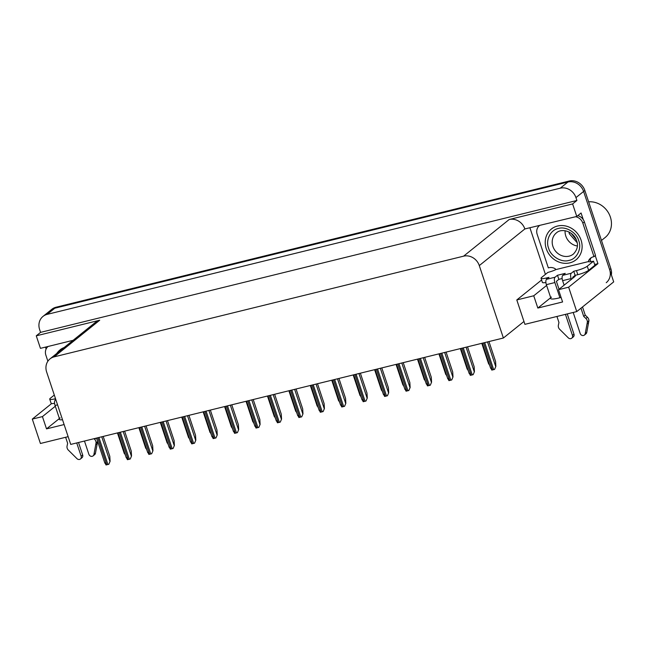 <?xml version="1.0" encoding="UTF-8"?>
<svg xmlns="http://www.w3.org/2000/svg" width="646" height="646" viewBox="0 0 646 646"><rect width="100%" height="100%" fill="white"/><g stroke="black" fill="none" stroke-linecap="round" stroke-linejoin="round"><path stroke-width="0.97" d="M60.167 417.905A14.01 2.422 -18.4 0 0 59.246 419.286A14.01 2.422 -18.4 0 0 62.525 419.763M561.075 297.426A14.01 2.422 161.6 0 1 558.943 297.984A14.01 2.422 161.6 0 1 550.553 298.468A14.01 2.422 161.6 0 1 551.474 297.087M46.108 349.034L45.47 347.104M545.418 274.397L529.97 227.957M595.257 255.646L597.921 263.657L594.635 264.464M597.921 263.657L568.642 287.195L576.749 311.59L524.915 324.332L523.963 321.474L503.387 338.011L479.292 265.587L524.859 228.95L576.773 216.45L581.069 212.994L583.29 219.664M479.292 265.587A13.138 11.733 -128.8 0 0 463.602 256.163L54.151 356.858L99.718 320.222L36.273 335.823L40.44 348.347L73.127 340.305M99.718 320.222A13.138 11.733 -128.8 0 0 95.568 322.257L50.008 358.893A13.138 11.733 -128.8 0 0 46.633 371.983L70.721 444.416L503.387 338.011M524.859 228.95A13.138 11.733 -128.8 0 0 509.169 219.527L572.614 203.926L576.902 200.478L40.569 332.367L39.616 329.508A13.138 11.733 51.2 0 1 42.991 316.419A13.138 11.733 51.2 0 1 47.134 314.376L560.26 188.188A13.138 11.733 51.2 0 1 575.949 197.611L576.902 200.478M576.773 216.45L572.614 203.926M576.749 311.59L613.7 281.882L583.613 191.45L609.614 269.608A13.138 11.733 51.2 0 1 606.239 282.698M42.991 316.419L51.882 309.264A13.138 11.733 51.2 0 1 56.024 307.23L569.15 181.041L567.931 182.027A13.138 11.733 51.2 0 1 583.613 191.45A13.138 11.733 51.2 0 0 567.931 182.027L54.797 308.215L567.931 182.027L560.26 188.188M50.654 310.25A13.138 11.733 51.2 0 1 54.797 308.215A13.138 11.733 51.2 0 0 50.654 310.25M68.145 436.664L40.415 443.487L32.3 419.092L51.648 403.54M36.273 335.823L40.569 332.367M54.151 356.858A13.138 11.733 -128.8 0 0 50.008 358.893M523.963 321.474L516.8 299.946L541.598 280.009M55.314 406.245L42.434 416.605L32.3 419.092M546.621 285.427L533.741 295.779L516.8 299.946M568.642 287.195L558.499 289.691L574.447 276.876A14.01 2.422 -18.4 0 0 575.36 275.495A14.01 2.422 -18.4 0 0 575.255 275.317M533.741 295.779L537.827 308.053L562.585 301.965L558.499 289.691M573.745 271.263L575.11 275.358L577.815 274.687A8.753 1.51 161.6 0 0 588.619 270.319L594.901 265.264L593.545 261.178L587.254 266.233A8.753 1.51 161.6 0 1 576.458 270.601L573.745 271.263L571.29 273.234L562.779 275.325L565.234 273.355L557.498 275.261L555.043 277.231L546.532 279.322A4.377 1.817 76.2 0 0 546.363 284.652L550.707 297.701L537.827 308.053M42.434 416.605L46.52 428.879L64.115 424.551M55.944 399.971L55.225 400.149A4.377 1.817 76.2 0 0 55.055 405.47L59.4 418.527L46.52 428.879M569.15 181.041A13.138 11.733 51.2 0 1 584.84 190.457L610.841 268.615A13.138 11.733 51.2 0 1 611.374 274.889M125.453 455.325L124.331 452.991M103.19 436.43L109.804 456.318L110.095 461.268L108.811 464.272L106.017 464.958L104.91 462.633M110.095 461.268L108.811 464.272M146.884 450.052L145.77 447.726M168.315 444.779L167.201 442.453M189.746 439.514L188.632 437.18M124.621 431.157L131.235 451.045L131.526 456.003L130.242 459.007L127.448 459.694L126.341 457.36M131.526 456.003L130.242 459.007M146.053 425.892L152.666 445.772L152.957 450.73L151.673 453.734L148.879 454.421L147.773 452.087M152.957 450.73L151.673 453.734M167.484 420.619L174.097 440.507L174.388 445.457L173.104 448.461L170.31 449.148L169.204 446.822M174.388 445.457L173.104 448.461M188.915 415.346L195.528 435.234L195.819 440.192L194.535 443.188L191.741 443.883L190.635 441.549M195.819 440.192L194.535 443.188M562.779 275.325A4.377 1.817 76.2 0 0 562.609 280.655L564.12 285.177M573.196 312.462L580.189 333.489A2.794 2.495 51.2 0 0 585.228 333.659L587.375 322.031L588.91 320.796L586.762 332.432L585.228 333.659M562.149 278.539L558.863 279.355L556.408 281.325L559.048 289.255M557.498 275.261L558.863 279.355M546.532 279.322L548.987 277.352L546.282 278.014A8.753 1.51 161.6 0 1 541.041 278.313A8.753 1.51 161.6 0 1 541.606 277.457L547.897 272.402A8.753 1.51 161.6 0 0 555.31 269.891L555.342 268.825A8.753 7.825 51.2 0 0 548.341 267.896L537.173 234.337A8.753 7.825 51.2 0 1 539.394 225.64M575.594 216.741A8.753 7.825 51.2 0 1 582.829 223.112L593.989 256.672L595.523 255.436L584.364 221.885A8.753 7.825 -128.8 0 0 577.774 215.643M590.799 261.719A4.377 1.817 -103.8 0 0 590.42 260.233L590.145 259.417A8.753 7.825 51.2 0 1 591.389 257.592M590.145 259.417L588.619 260.645A8.753 7.825 51.2 0 1 590.573 258.158A8.753 7.825 51.2 0 1 593.989 256.672M545.894 282.488A8.753 1.51 161.6 0 1 542.398 282.407L541.041 278.313M588.619 260.645L588.886 261.469L555.617 269.648M588.886 261.469L588.579 261.711A8.753 1.51 161.6 0 0 593.545 261.178M575.11 275.358L572.655 277.328L572.913 278.103M556.941 316.459L558.952 322.483L558.37 325.221A4.377 3.908 51.2 0 0 559.307 328.935L568.278 337.834A2.794 2.495 51.2 0 0 572.453 335.387L565.452 314.368M559.92 297.733L554.874 282.552A4.377 1.817 -103.8 0 1 555.043 277.231M567.253 313.924L573.979 334.16L572.453 335.387M571.734 338.173L573.26 336.946A2.794 2.495 -128.8 0 0 573.979 334.16M571.379 279.338L571.121 278.563A4.377 1.817 -103.8 0 1 571.29 273.234M583.709 316.395L585.244 315.159L587.416 317.218L585.882 318.454L583.709 316.395L580.98 308.19M582.514 306.955L585.244 315.159M584.412 335.056L585.938 333.829A2.794 2.495 -128.8 0 0 586.762 332.432M587.416 317.218A4.377 3.908 51.2 0 1 588.91 320.796M585.882 318.454A4.377 3.908 51.2 0 1 587.375 322.031M587.053 323.977L588.587 322.742M84.465 441.032L88.882 454.308A2.794 2.495 51.2 0 0 93.92 454.485L96.068 442.857L97.603 441.622L95.455 453.25L93.92 454.485M55.516 398.703L54.975 398.84A8.753 1.51 161.6 0 1 49.726 399.139A8.753 1.51 161.6 0 1 50.299 398.275L54.304 395.061M48.087 346.466A8.753 7.825 51.2 0 0 45.866 355.163L47.877 361.203M54.587 403.314A8.753 1.51 161.6 0 1 51.091 403.233L49.726 399.139M55.225 400.149L55.839 399.656M65.634 437.277L67.644 443.301L67.063 446.039A4.377 3.908 51.2 0 0 68 449.753L76.971 458.652A2.794 2.495 51.2 0 0 81.146 456.213L76.729 442.938M78.521 442.494L82.672 454.978L81.146 456.213M80.427 458.999L81.953 457.764A2.794 2.495 -128.8 0 0 82.672 454.978M93.105 455.882L94.631 454.647A2.794 2.495 -128.8 0 0 95.455 453.25M96.214 438.149A4.377 3.908 51.2 0 1 96.779 438.836M95.874 438.23L94.574 439.28L93.961 438.699M94.574 439.28A4.377 3.908 51.2 0 1 96.068 442.857M95.745 444.795L97.28 443.568M578.759 240.732C581.998 248.589 576.83 259.078 569.069 260.378C561.737 262.898 550.836 256.478 548.648 248.339L548.591 248.153C545.353 240.304 550.521 229.815 558.281 228.506C565.613 225.995 576.515 232.415 578.703 240.554L578.759 240.732M571.492 233.561L576.184 239.593M571.29 233.408L576.28 239.827M569.804 262.857A19.703 17.604 51.2 0 1 547.808 252.255A19.703 17.604 51.2 0 1 551.329 229.088A19.703 17.604 51.2 0 1 557.546 226.027A19.703 17.604 51.2 0 1 579.543 236.638A19.703 17.604 51.2 0 1 576.022 259.797A19.703 17.604 51.2 0 1 569.804 262.857M601.474 240.457L605.084 237.558A20.575 18.387 -128.8 0 0 610.373 217.048A20.575 18.387 -128.8 0 0 588.627 201.827M569.126 232.059L569.312 233.731A10.07 8.996 -128.8 0 1 569.069 232.035M577.144 242.686L569.312 233.731M565.105 230.735A13.574 12.129 -128.8 0 0 577.371 245.997M56.791 353.435A19.703 17.604 51.2 0 1 60.021 349.914A19.703 17.604 51.2 0 1 64.156 347.516M211.177 434.241L210.063 431.916M232.608 428.968L231.494 426.643M254.04 423.703L252.925 421.37M210.346 410.081L216.967 429.961L217.25 434.92L215.966 437.923L213.172 438.61L212.066 436.276M217.25 434.92L215.966 437.923M231.777 404.808L238.398 424.697L238.681 429.647L237.397 432.65L234.603 433.337L233.505 431.011M238.681 429.647L237.397 432.65M253.216 399.535L259.829 419.424L260.112 424.382L258.828 427.377L256.034 428.064L254.936 425.738M260.112 424.382L258.828 427.377M275.471 418.43L274.356 416.105M296.902 413.157L295.787 410.832M318.333 407.884L317.218 405.559M339.772 402.62L338.649 400.286M361.203 397.347L360.088 395.021M274.647 394.262L281.26 414.151L281.551 419.109L280.267 422.113L277.465 422.799L276.367 420.465M281.551 419.109L280.267 422.113M296.078 388.997L302.691 408.886L302.982 413.836L301.698 416.84L298.896 417.526L297.798 415.2M302.982 413.836L301.698 416.84M317.509 383.724L324.122 403.613L324.413 408.563L323.129 411.567L320.327 412.253L319.229 409.927M324.413 408.563L323.129 411.567M338.94 378.451L345.553 398.34L345.844 403.298L344.56 406.302L341.766 406.988L340.66 404.654M345.844 403.298L344.56 406.302M360.371 373.186L366.985 393.067L367.275 398.025L365.991 401.029L363.197 401.715L362.091 399.381M367.275 398.025L365.991 401.029M382.634 392.074L381.52 389.748M404.065 386.809L402.951 384.475M425.496 381.536L424.382 379.21M446.927 376.263L445.813 373.937M468.358 370.998L467.244 368.664M489.789 365.725L488.675 363.399M381.802 367.913L388.416 387.802L388.706 392.752L387.422 395.756L384.628 396.442L383.522 394.117M388.706 392.752L387.422 395.756M403.233 362.64L409.847 382.529L410.137 387.487L408.853 390.483L406.059 391.177L404.953 388.844M410.137 387.487L408.853 390.483M424.664 357.375L431.286 377.256L431.568 382.214L430.284 385.218L427.49 385.904L426.384 383.571M431.568 382.214L430.284 385.218M446.095 352.102L452.717 371.991L452.999 376.941L451.715 379.945L448.922 380.631L447.823 378.306M452.999 376.941L451.715 379.945M467.534 346.829L474.148 366.718L474.43 371.676L473.147 374.672L470.353 375.366L469.254 373.033M474.43 371.676L473.147 374.672M488.965 341.564L495.579 361.445L495.862 366.403L494.578 369.407L491.784 370.093L490.685 367.76M495.862 366.403L494.578 369.407M575.949 197.611L584.84 190.457M47.134 314.376L56.024 307.23M463.602 256.163L509.169 219.527M610.841 268.615L609.614 269.608M97.756 437.762L106.76 464.821M98.919 437.479L107.922 464.531M101.753 436.785L109.941 461.397M119.195 432.497L128.191 459.548M120.35 432.206L129.353 459.266M123.184 431.512L131.372 456.124M140.626 427.224L149.622 454.275M141.781 426.941L150.784 453.993M144.615 426.239L152.803 450.851M162.057 421.951L171.053 449.01M163.212 421.668L172.216 448.72M166.046 420.974L174.234 445.587M183.488 416.686L192.484 443.737M184.651 416.395L193.647 443.447M187.477 415.701L195.665 440.314M577.815 274.687L576.458 270.601M546.282 278.014L546.678 279.209M582.829 223.112L584.364 221.885M588.619 270.319L587.254 266.233M546.363 284.652L554.874 282.552M562.609 280.655L571.121 278.563M54.975 398.84L55.37 400.035M55.055 405.47L57.567 404.856M573.406 254.04A13.574 12.129 51.2 0 1 569.126 256.147A13.574 12.129 51.2 0 1 552.96 246.554A13.574 12.129 51.2 0 1 556.4 232.883C561.923 227.683 573.882 231.688 576.62 240.708C578.42 245.415 577.354 249.857 573.406 254.04M204.919 411.413L213.915 438.464M206.082 411.131L215.078 438.182M208.908 410.428L217.096 435.041M226.35 406.14L235.346 433.191M227.513 405.858L236.509 432.909M230.339 405.163L238.527 429.768M247.781 400.875L256.785 427.927M248.944 400.585L257.94 427.636M251.779 399.89L259.958 424.503M269.212 395.602L278.216 422.654M270.375 395.32L279.371 422.371M273.21 394.617L281.398 419.23M290.643 390.329L299.647 417.381M291.806 390.047L300.802 417.098M294.641 389.352L302.829 413.957M312.075 385.056L321.078 412.116M313.237 384.774L322.241 411.825M316.072 384.079L324.26 408.692M333.506 379.791L342.509 406.843M334.668 379.501L343.672 406.56M337.503 378.806L345.691 403.419M354.945 374.519L363.94 401.57M356.099 374.236L365.103 401.287M358.934 373.533L367.122 398.146M376.376 369.246L385.371 396.305M377.53 368.963L386.534 396.014M380.365 368.268L388.553 392.881M397.807 363.981L406.802 391.032M398.962 363.69L407.965 390.749M401.796 362.995L409.984 387.608M419.238 358.708L428.233 385.759M420.401 358.425L429.396 385.476M423.227 357.723L431.415 382.335M440.669 353.435L449.664 380.486M441.832 353.152L450.827 380.203M444.658 352.458L452.846 377.07M462.1 348.17L471.104 375.221M463.263 347.879L472.258 374.93M466.097 347.185L474.277 371.797M483.531 342.897L492.535 369.948M484.694 342.614L493.689 369.665M487.528 341.912L495.716 366.524M117.443 432.925L124.298 453.54M96.529 438.069L104.878 463.174M138.874 427.652L145.73 448.267M160.305 422.387L167.169 443.003M181.736 417.114L188.6 437.73M117.96 432.796L126.309 457.909M139.391 427.531L147.74 452.636M160.822 422.258L169.171 447.363M182.253 416.985L190.602 442.098M552.556 228.103L551.329 229.088M577.249 258.812L576.022 259.797M61.249 348.929L60.021 349.914M203.167 411.841L210.031 432.457M224.606 406.568L231.462 427.184M246.037 401.303L252.893 421.919M203.684 411.72L212.033 436.825M225.115 406.447L233.464 431.552M246.546 401.174L254.904 426.279M267.468 396.03L274.324 416.646M288.899 390.757L295.755 411.373M310.33 385.492L317.186 406.108M331.761 380.219L338.617 400.835M353.192 374.946L360.048 395.562M267.977 395.901L276.335 421.014M289.408 390.636L297.766 415.741M310.847 385.363L319.197 410.468M332.278 380.09L340.628 405.204M353.709 374.825L362.059 399.931M374.623 369.682L381.487 390.297M396.055 364.409L402.918 385.024M417.486 359.136L424.349 379.751M438.925 353.863L445.78 374.478M460.356 348.598L467.211 369.213M481.787 343.325L488.642 363.94M375.14 369.552L383.49 394.658M396.571 364.279L404.921 389.393M418.002 359.014L426.352 384.12M439.433 353.742L447.783 378.847M460.864 348.469L469.222 373.574M482.296 343.196L490.653 368.309"/></g></svg>
